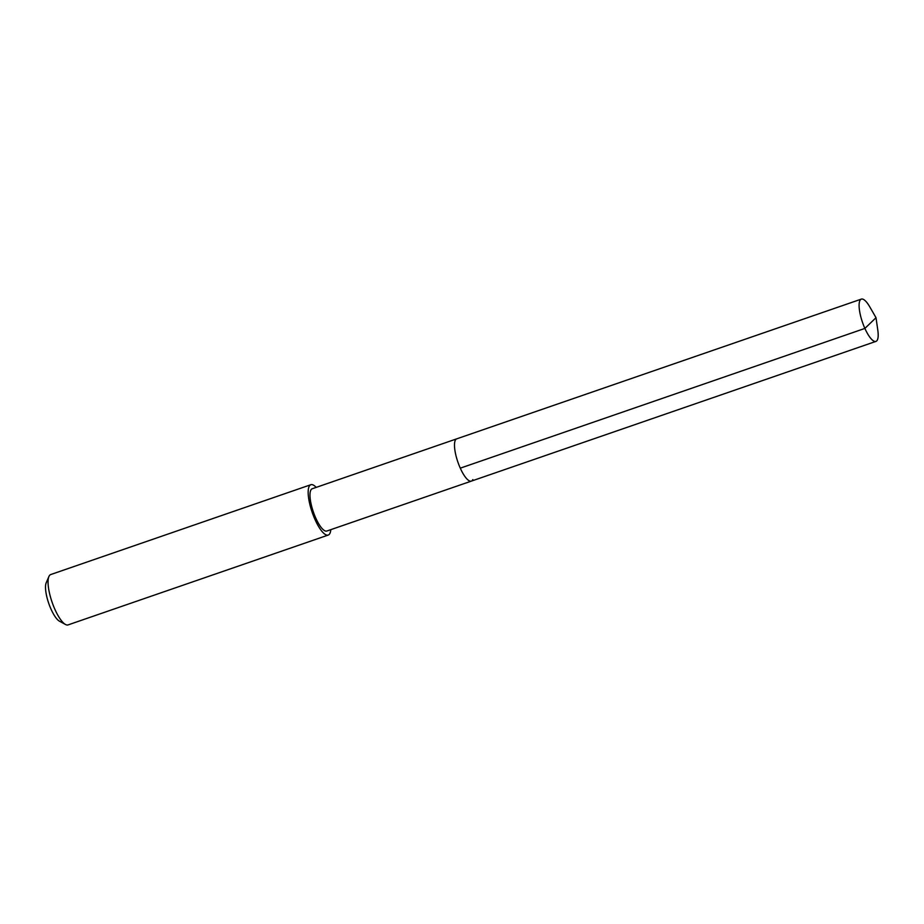 <?xml version="1.0" encoding="UTF-8"?>
<svg xmlns="http://www.w3.org/2000/svg" width="924" height="924" viewBox="0 0 924 924"><rect width="100%" height="100%" fill="white"/><g stroke="black" fill="none" stroke-linecap="round" stroke-linejoin="round"><path stroke-width="1.39" d="M876.01 317.706L877.8 330.122A22.372 6.503 -109.1 0 1 877.419 339.859A22.372 6.503 -109.1 0 1 875.952 341.395A22.372 6.503 -109.1 0 1 863.64 325.456A22.372 6.503 -109.1 0 1 859.874 300.635A22.372 6.503 -109.1 0 1 861.341 299.11A22.372 6.503 -109.1 0 1 869.761 306.837L876.01 317.706L864.887 328.424L460.279 468.168M472.811 479.602A22.372 6.503 -109.1 0 1 471.332 481.127L326.83 531.034A22.372 6.503 70.9 0 1 314.518 515.095A22.372 6.503 70.9 0 1 310.753 490.274A22.372 6.503 70.9 0 1 312.231 488.75L456.733 438.842A22.372 6.503 70.9 0 0 455.266 440.378A22.372 6.503 70.9 0 0 459.032 465.188A22.372 6.503 70.9 0 0 471.332 481.127A22.372 6.503 -109.1 0 1 459.032 465.188A22.372 6.503 -109.1 0 1 455.266 440.378A22.372 6.503 -109.1 0 1 456.733 438.842L861.341 299.11M330.804 529.66A26.634 7.739 -109.1 0 1 329.972 533.24A26.634 7.739 -109.1 0 1 328.228 535.065A26.634 7.739 -109.1 0 1 313.571 516.089A26.634 7.739 -109.1 0 1 309.09 486.544A26.634 7.739 -109.1 0 1 310.834 484.719A26.634 7.739 -109.1 0 1 316.193 487.375M310.834 484.719L50.728 574.555A26.634 7.739 70.9 0 0 48.972 576.368A26.634 7.739 70.9 0 0 48.914 576.507A26.634 7.739 70.9 0 0 52.102 602.252A26.634 7.739 70.9 0 0 65.477 624.474A26.634 7.739 70.9 0 0 68.11 624.89L328.228 535.065M46.246 582.709A21.31 6.191 70.9 0 0 46.2 582.813A21.31 6.191 70.9 0 0 48.753 603.407A21.31 6.191 70.9 0 0 59.448 621.182L65.477 624.474M471.332 481.127L875.952 341.395M46.2 582.813L48.914 576.507"/></g></svg>
